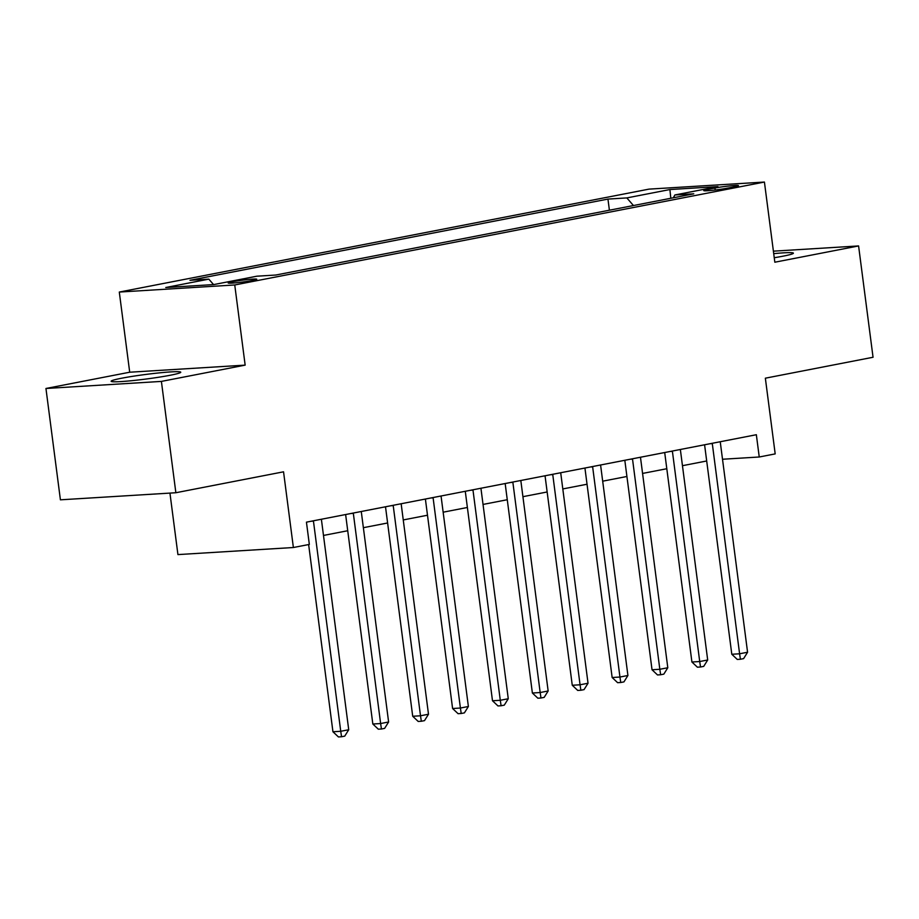 <?xml version="1.0" encoding="UTF-8"?>
<svg xmlns="http://www.w3.org/2000/svg" width="919" height="919" viewBox="0 0 919 919"><rect width="100%" height="100%" fill="white"/><g stroke="black" fill="none" stroke-linecap="round" stroke-linejoin="round"><path stroke-width="1.38" d="M170.291 375.239A35.106 2.297 -7.4 0 0 180.756 372.218A35.106 2.297 -7.4 0 0 159.32 372.873A35.106 2.297 -7.4 0 0 121.618 378.226A35.106 2.297 -7.4 0 0 111.142 381.259A35.106 2.297 -7.4 0 0 132.589 380.604A35.106 2.297 -7.4 0 0 170.291 375.239M774.246 257.734A35.106 2.297 -7.4 0 0 782.931 256.194A35.106 2.297 -7.4 0 0 793.396 253.173A35.106 2.297 -7.4 0 0 773.718 253.644M252.472 280.49A14.405 0.942 -7.4 0 0 256.769 279.25A14.405 0.942 -7.4 0 0 247.969 279.525A14.405 0.942 -7.4 0 0 232.507 281.719A14.405 0.942 -7.4 0 0 228.211 282.96A14.405 0.942 -7.4 0 0 237.01 282.696A14.405 0.942 -7.4 0 0 252.472 280.49M169.946 493.101L177.93 554.594L293.379 547.517L309.335 544.416L306.441 522.153L756.348 434.721L759.243 456.996L775.188 453.894L765.355 378.191L873.05 357.261L858.587 245.936L773.396 251.163M45.95 388.484L60.413 499.821L175.862 492.733L161.399 381.408L245.155 365.13L234.747 284.97L119.298 292.058L129.705 372.218L45.95 388.484L161.399 381.408M234.747 284.97L764.424 182.054L648.975 189.13L119.298 292.058M714.948 188.016L707.929 189.383A13.946 0.908 -7.4 0 0 703.77 190.578A13.946 0.908 -7.4 0 0 712.294 190.325A13.946 0.908 -7.4 0 0 727.274 188.188L734.292 186.833A13.946 0.908 -7.4 0 0 738.451 185.627A13.946 0.908 -7.4 0 0 729.927 185.891A13.946 0.908 -7.4 0 0 714.948 188.016L715.2 190.003M633.444 205.534L626.827 197.918L607.953 199.078L189.957 280.295L208.831 279.135L213.553 284.58M626.827 197.918L669.905 189.544L717.957 186.603L674.879 194.966L673.351 197.78M208.831 279.135L165.765 287.509L213.817 284.568L256.883 276.194L275.769 275.034L693.765 193.817L674.879 194.966M293.379 547.517L283.546 471.815L175.862 492.733M764.424 182.054L774.832 262.214L858.587 245.936M722.506 459.247L759.243 456.996M323.488 535.444L347.727 530.734M363.373 527.69L387.611 522.98M403.257 519.936L427.496 515.226M443.142 512.193L467.38 507.483M483.026 504.439L507.265 499.729M522.911 496.685L547.15 491.975M562.796 488.942L587.034 484.233M602.68 481.188L626.919 476.479M642.565 473.434L666.803 468.724M682.461 465.692L706.7 460.982M607.953 199.078L609.4 210.21M670.813 198.274L669.905 189.544M245.155 365.13L129.705 372.218M704.586 444.785L731.8 654.259L739.6 653.788L712.294 443.601A4.503 3.239 86.5 0 0 712.248 443.291M747.572 652.237L743.597 658.636L740.404 659.256L739.6 653.788L747.572 652.237L720.278 442.05A4.503 3.239 86.5 0 1 720.243 441.74M740.404 659.256L737.279 659.44L731.8 654.259M664.701 452.539L691.915 662.013L699.715 661.531L672.409 451.344A4.503 3.239 86.5 0 0 672.363 451.045M707.687 659.991L703.713 666.378L700.519 666.999L699.715 661.531L707.687 659.991L680.393 449.793A4.503 3.239 86.5 0 1 680.359 449.494M700.519 666.999L697.395 667.194L691.915 662.013M624.817 460.281L652.03 669.767L659.831 669.285L632.525 459.098A4.503 3.239 86.5 0 0 632.479 458.799M667.803 667.734L663.828 674.132L660.635 674.753L659.831 669.285L667.803 667.734L640.509 457.547A4.503 3.239 86.5 0 1 640.474 457.237M660.635 674.753L657.51 674.948L652.03 669.767M584.932 468.035L612.146 677.51L619.946 677.039L592.64 466.852A4.503 3.239 86.5 0 0 592.594 466.542M627.918 675.488L623.944 681.887L620.75 682.507L619.946 677.039L627.918 675.488L600.624 465.301A4.503 3.239 86.5 0 1 600.589 464.991M620.75 682.507L617.625 682.691L612.146 677.51M545.047 475.789L572.261 685.264L580.061 684.781L552.756 474.595A4.503 3.239 86.5 0 0 552.71 474.296M588.034 683.242L584.047 689.629L580.865 690.249L580.061 684.781L588.034 683.242L560.739 473.044A4.503 3.239 86.5 0 1 560.705 472.745M580.865 690.249L577.741 690.445L572.261 685.264M505.163 483.532L532.377 693.018L540.177 692.535L512.871 482.349A4.503 3.239 86.5 0 0 512.825 482.05M548.149 690.985L544.163 697.383L540.981 698.003L540.177 692.535L548.149 690.985L520.855 480.798A4.503 3.239 86.5 0 1 520.82 480.488M540.981 698.003L537.856 698.199L532.377 693.018M465.278 491.286L492.492 700.76L500.292 700.289L472.986 490.103A4.503 3.239 86.5 0 0 472.94 489.793M508.264 698.739L504.278 705.137L501.096 705.758L500.292 700.289L508.264 698.739L480.97 488.552A4.503 3.239 86.5 0 1 480.936 488.242M501.096 705.758L497.972 705.941L492.492 700.76M425.394 499.04L452.596 708.515L460.408 708.032L433.102 497.845A4.503 3.239 86.5 0 0 433.056 497.547M468.38 706.493L464.394 712.88L461.212 713.5L460.408 708.032L468.38 706.493L441.086 496.294A4.503 3.239 86.5 0 1 441.051 495.996M461.212 713.5L458.087 713.695L452.596 708.515M385.509 506.783L412.711 716.269L420.511 715.786L393.217 505.599A4.503 3.239 86.5 0 0 393.171 505.301M428.495 714.235L424.509 720.634L421.327 721.254L420.511 715.786L428.495 714.235L401.189 504.049A4.503 3.239 86.5 0 1 401.166 503.738M421.327 721.254L418.202 721.449L412.711 716.269M345.624 514.537L372.827 724.011L380.627 723.54L353.333 513.353A4.503 3.239 86.5 0 0 353.287 513.043M388.611 721.989L384.624 728.388L381.431 729.008L380.627 723.54L388.611 721.989L361.305 511.803A4.503 3.239 86.5 0 1 361.282 511.492M381.431 729.008L378.318 729.192L372.827 724.011M308.635 544.553L332.942 731.765L340.742 731.283L313.448 521.096A4.503 3.239 86.5 0 0 313.402 520.797M348.726 729.743L344.74 736.13L341.546 736.751L340.742 731.283L348.726 729.743L321.42 519.545A4.503 3.239 86.5 0 1 321.397 519.246M341.546 736.751L338.433 736.946L332.942 731.765M708.101 190.681L707.929 189.383M712.294 443.601L709.95 443.739M672.409 451.344L670.066 451.493M632.525 459.098L630.181 459.236M592.64 466.852L590.297 466.99M552.756 474.595L550.412 474.744M512.871 482.349L510.527 482.486M472.986 490.103L470.643 490.241M433.102 497.845L430.758 497.995M393.217 505.599L390.874 505.737M353.333 513.353L350.989 513.491M313.448 521.096L311.104 521.245"/></g></svg>
